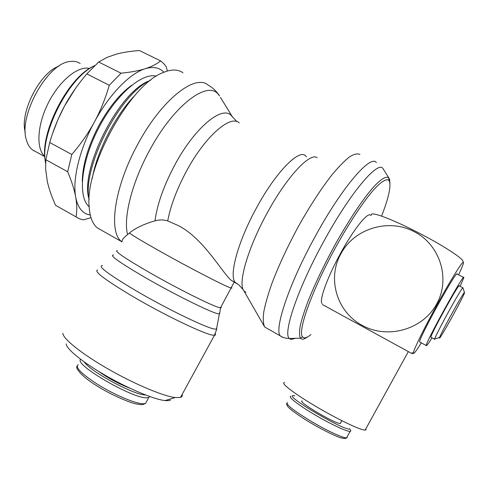 <?xml version="1.0" encoding="UTF-8"?>
<svg xmlns="http://www.w3.org/2000/svg" width="489" height="489" viewBox="0 0 489 489"><rect width="100%" height="100%" fill="white"/><g stroke="black" fill="none" stroke-linecap="round" stroke-linejoin="round"><path stroke-width="0.73" d="M156.358 76.186C141.889 72.238 115.361 95.245 98.179 128.962C80.874 162.617 77.775 197.183 89.145 206.761M149.585 80.764C119.108 91.064 79.187 170.025 89.12 199.463M131.663 85.263C119.915 93.845 109.053 107.146 99.071 125.166C88.124 146.058 82.531 164.83 82.293 181.468M389.971 183.821L389.507 179.163L388.816 177.91C386.298 175.796 381.194 178.84 373.504 187.042C362.832 199.194 348.357 220.863 334.543 245.686C324.134 264.867 315.527 282.801 308.736 299.47C304.818 309.708 302.006 318.4 300.289 325.54C299.231 331.634 299.262 335.845 300.387 338.18L301.841 339.115C303.278 339.403 305.215 338.663 307.642 336.884M381.597 216.101C388.37 198.656 391.017 187.165 389.537 181.621L388.877 180.429C386.426 178.399 381.451 181.407 373.963 189.439C363.565 201.327 349.47 222.464 336.01 246.658C311.939 290.203 297.306 331.481 302.55 336.878L303.944 337.795C305.607 338.137 307.954 337.049 310.98 334.531M359.928 154.451C357.465 153.24 353.95 154.078 349.378 156.957C344.25 161.058 338.333 167.152 331.628 175.258C320.9 189.09 309.892 206.034 298.602 226.095C287.593 246.45 278.669 265.625 271.841 283.62C267.948 294.72 265.24 304.25 263.724 312.202C262.905 319.079 263.235 324.018 264.708 327.019L282.893 337.337L286.034 338.217L289.292 338.48L290.961 339.47L295.49 338.315M122.134 241.603C121.523 240.288 123.338 237.954 127.58 234.586L129.377 233.076C135.178 228.204 143.717 224.121 155.001 220.826C159.377 219.628 163.619 219.659 167.721 220.924L178.619 225.729C203.705 238.687 222.006 272.44 231.138 280.264L233.656 281.664M182.953 72.8C177.892 69.151 171.181 69.114 162.813 72.696C130.318 84.371 85 166.511 89.12 206.26C89.731 216.725 92.482 223.944 97.36 227.917L121.682 241.67C108.148 232.275 114.163 187.104 137.8 144.224C161.492 99.774 195.245 73.533 208.088 85.074C212.862 87.775 216.688 91.388 219.561 95.923L218.614 94.695C208.039 79.67 173.827 104.89 149.481 150.569C131.792 182.849 123.142 218.088 127.58 234.586M135.215 95.037C115.502 115.068 96.889 151.413 92.14 178.864M150.618 80.239C120.257 92.745 81.651 168.271 89.108 199.805M90.282 215.093L86.675 214.06C81.082 211.658 77.427 206.016 75.703 197.146C76.987 204.353 77.109 210.942 76.07 216.902L79.487 218.803L83.277 219.854L90.991 217.697M76.07 216.902L55.605 205.325C51.669 196.615 48.894 188.601 47.28 181.291L45.624 168.974L45.844 159.738L49.719 142.513C53.607 129.279 58.521 117.183 64.444 106.223L57.879 119.719L52.616 133.424M75.269 88.772L64.444 106.223C70.367 95.263 77.818 84.481 86.816 73.882L98.68 62.017L107.03 57.409L116.003 54.242C122.562 52.433 130.361 51.198 139.408 50.526L160.618 60.893C156.682 64.102 151.566 66.712 145.276 68.711C153.081 66.382 159.218 67.488 163.674 72.03L163.876 72.244M167.342 71.027L166.254 66.797L163.687 63.454L160.618 60.893M182.183 394.378C182.586 395.894 182.03 396.903 180.52 397.416L175.141 397.557C163.039 396.127 134.127 383.944 107.763 368.779C81.357 353.626 62.8 338.614 62.836 333.247M216.755 327.709L216.768 329.109L214.634 329.079C206.572 328.04 168.161 309.531 137.165 291.432C108.43 274.378 96.889 265.753 102.543 265.551M219.537 312.752L219.616 313.895L217.697 313.675C210.294 312.153 175.013 294.714 146.315 278.18C119.634 262.605 108.705 254.903 113.527 255.069M170.606 400.063L168.399 400.687L164.946 400.583C154.035 399.385 128.668 388.81 105.655 375.546C82.598 362.288 66.272 348.92 66.198 343.895M149.787 396.536L148.784 397.441L147.458 397.71C135.062 400.069 73.399 364.513 80.642 359.311M145.569 394.965C134.127 395.167 90.447 371.671 84.285 361.976M130.007 388.26C118.79 383.932 108.289 378.278 98.491 371.298M463.181 261.994L462.735 260.625C460.002 256.267 437.753 242.403 414.385 230.68C388.957 217.794 369.372 210.936 371.561 215.129M413.798 231.48C439.794 244.262 450.931 278.534 436.634 304.042C422.722 329.751 387.416 339.494 362.233 325.381C336.664 311.976 326.945 278.1 340.943 253.748C353.908 228.858 388.199 217.996 413.798 231.48M322.355 304.525L411.286 353.211C412.985 354.097 413.04 354.079 411.451 353.168M421.28 342.93C415.571 352.019 412.942 355.252 413.382 352.63C414.128 348.657 424.745 327.08 437.252 304.409C450.088 281.053 461.867 262.067 463.26 262.238C464.067 262.306 462.502 266.499 458.566 274.818M365.864 428.767L366.053 429.733L365.142 430.082C361.188 430.491 339.03 420.02 317.795 407.545C294.635 394.061 279.427 382.343 284.641 382.575M350.552 430.112L350.827 431.047L350.112 431.408C346.811 431.744 329.8 423.725 313.871 414.232C297.899 404.739 287.611 396.567 290.869 396.273M350.827 431.047L349.91 428.884C346.353 432.209 283.742 395.405 293.143 395.644L294.757 395.815M340.735 423.071L340.277 423.462C335.851 424.348 296.426 400.968 302.196 400.943M462.942 287.801L462.93 287.77C461.781 287.141 435.778 334.262 434.764 338.822L434.678 339.384L435.467 338.639M439.489 338.046C439.666 340.136 464.831 294.47 464.55 292.563L464.452 292.471C463.468 292.086 440.638 333.461 439.58 337.544L439.489 338.046M462.906 287.783L459.275 285.912C459.917 281.316 429.825 335.857 430.919 337.294L431.078 337.373M419.782 342.117L419.684 341.964C417.82 340.026 457.722 267.709 457.136 274.091L463.651 277.428M460.167 286.371L463.859 277.532C464.794 271.309 424.794 343.804 426.322 345.564L426.371 345.686C426.787 345.827 428.651 343.211 431.958 337.85M322.062 303.522C318.95 300.674 327.3 277.367 340.454 253.528C353.816 228.95 368.186 211.23 370.68 215.411M80.19 63.527C77.299 61.547 73.815 60.887 69.744 61.547C47.262 63.405 18.13 116.199 26.424 140.05C27.671 144.512 29.707 147.794 32.531 149.897L34.163 150.918M58.79 66.229C39.713 72.696 19.389 113.002 25.294 132.354M89.573 68.491C78.264 65.489 59.627 80.483 48.399 102.751C37.078 124.97 35.935 148.827 44.811 156.407M94.713 65.618C68.13 77.58 39.248 135.325 45.618 163.112M93.833 66.082C67.849 77.201 39.187 133.797 45.343 161.278M94.414 121.95C109.12 94.53 129.933 73.258 145.276 68.711C139.004 70.716 130.918 72.207 121.015 73.197L109.273 85.282C105.379 98.625 100.428 110.844 94.414 121.95C88.405 133.051 80.874 143.9 71.822 154.487L67.678 171.743C71.749 181.492 74.426 189.964 75.703 197.146C72.293 179.738 79.511 149.237 94.414 121.95M86.816 73.882L109.273 85.282M121.015 73.197L98.68 62.017M71.822 154.487L49.719 142.513M45.844 159.738L67.678 171.743M383.596 169.555L383.015 168.619C378.125 160.019 350.087 192.941 323.669 241.59C297.685 288.706 282.734 333.351 289.292 338.48L300.387 338.18M376.334 162.593C370.79 153.962 341.848 187.348 314.977 236.865C288.541 284.812 273.663 330.478 280.533 336.206M282.471 337.379L283.217 337.459M317.153 157.721C310.105 152.012 286.664 176.926 267.067 213.21C247.721 248.308 237.733 283.657 243.797 290.668L245.924 292.385M306.462 156.835L305.662 155.918C299.213 148.473 275.778 172.122 256.499 207.88C237.409 242.477 228.43 277.239 235.661 282.776L237.526 283.895M236.945 121.645L231.817 116.162C223.271 104.346 195.276 126.608 174.873 164.811C163.797 185.661 157.177 204.329 155.001 220.826M239.243 122.898C230.447 114.395 205.166 136.229 186.486 171.126C176.804 189.243 170.551 205.845 167.721 220.924M121.987 241.866L121.682 241.676L121.969 241.908M215.404 333.773L215.404 335.093L213.094 335.203C204.787 334.384 165.294 315.552 133.534 296.902C105.282 280.056 93.332 271.071 97.684 269.965M221.016 306.866L221.248 307.807L219.237 307.575C212.073 305.876 177.837 288.785 149.903 272.776C124.756 258.216 113.882 250.808 117.268 250.557M231.59 287.514L231.865 288.21L230.087 287.703C223.29 285.319 189.304 267.74 161.229 251.963C145.172 242.935 134.554 236.639 129.377 233.076M146.633 401.383L145.539 403.388L144.194 403.688C137.739 404.678 114.823 395.246 97.299 384.165C81.186 373.663 74.829 367.147 78.24 364.617M347.349 437.215L346.579 437.832C343.504 438.376 327.184 430.852 311.682 421.64C293.424 410.509 285.338 404.146 287.428 402.545M343.675 438.437L340.57 437.722M220.472 97.403L232.575 117.134M388.877 180.429L388.828 177.923M302.55 336.878L300.399 338.192M388.816 177.91L383.015 168.619M243.797 290.668L264.103 325.974M231.138 280.264L238.834 284.861L243.333 289.891M216.768 329.109L214.445 335.313L180.52 397.416M219.616 313.895L220.478 307.844L234.274 282.006M164.946 400.583L175.141 397.557M148.784 397.441L145.539 403.388C142.556 404.709 142.751 405.155 136.076 403.883C130.496 403.022 110.697 394.745 96.926 385.87C79.151 374.99 75.068 366.878 77.14 366.182M463.26 262.238L462.735 260.625M411.286 353.211L413.382 352.63M408.315 351.646L365.142 430.082M350.112 431.408L346.579 437.832C346.188 438.633 344.415 438.664 341.261 437.93C338.235 437.325 325.069 431.39 311.065 423.089C297.734 415.277 288.394 407.838 287.911 406.665C286.64 404.843 286.285 403.761 286.854 403.413M341.817 420.662L340.277 423.462M419.684 341.964L426.322 345.564M430.919 337.294L434.66 339.305M464.452 292.471L462.93 287.77M439.58 337.544L434.764 338.822M219.378 313.926L216.474 329.195M32.531 149.897L44.823 156.639"/></g></svg>
